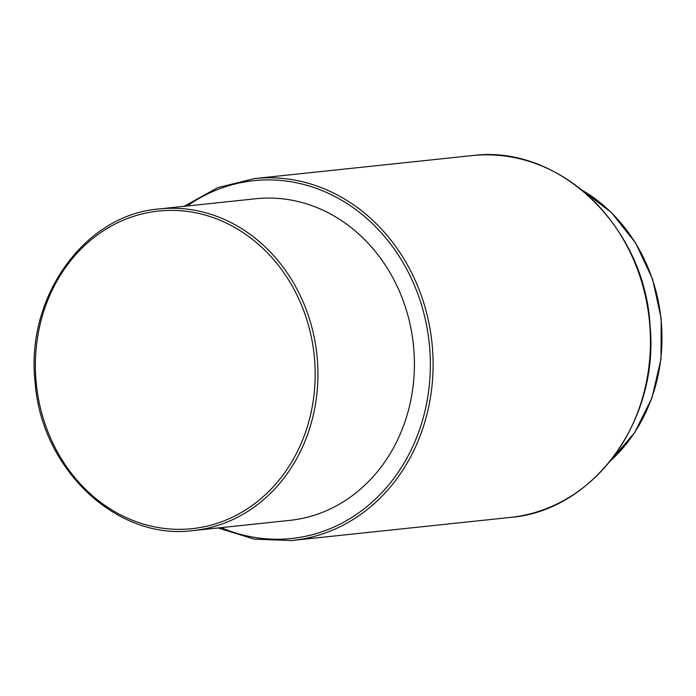 <?xml version="1.0" encoding="UTF-8"?>
<svg xmlns="http://www.w3.org/2000/svg" width="696" height="696" viewBox="0 0 696 696"><rect width="100%" height="100%" fill="white"/><g stroke="black" fill="none" stroke-linecap="round" stroke-linejoin="round"><path stroke-width="1.04" d="M159.288 208.93L255.771 198.751A161.716 141.436 84 0 1 257.25 198.604A161.716 141.436 84 0 1 413.485 345.573A161.716 141.436 84 0 1 289.719 520.39L193.236 530.578A161.716 141.436 -96 0 0 317.002 355.752A161.716 141.436 -96 0 0 160.759 208.791A161.716 141.436 -96 0 0 159.288 208.93C84.277 214.655 25.012 297.775 35.192 383.061C41.595 469.235 116.632 539.983 191.757 530.726A161.716 141.436 -96 0 0 193.236 530.578L191.757 530.726M190.591 528.812A159.689 139.67 -96 0 0 314.348 356.865A159.689 139.67 -96 0 0 159.984 210.905A159.689 139.67 -96 0 0 36.218 382.852A159.689 139.67 -96 0 0 190.591 528.812M221.145 527.629A179.907 157.348 -96 0 0 289.988 538.652A179.907 157.348 -96 0 0 429.415 344.929A179.907 157.348 -96 0 0 255.502 180.499A179.907 157.348 -96 0 0 187.198 205.99M218.083 527.951L254.084 539.096L291.154 540.557A181.926 159.114 -96 0 0 292.816 540.392A181.926 159.114 -96 0 0 432.059 343.72A181.926 159.114 -96 0 0 256.285 178.385A181.926 159.114 -96 0 0 254.623 178.55L217.804 187.589L184.136 206.312M254.623 178.55L471.958 155.608A181.926 159.114 84 0 1 473.619 155.443A181.926 159.114 84 0 1 649.394 320.778A181.926 159.114 84 0 1 510.151 517.45C593.323 511.029 659.556 420.097 650.055 325.337C644.627 226.931 559.332 144.803 473.619 155.443M581.873 190.025A161.716 141.436 84 0 1 610.462 460.856M291.154 540.557L510.151 517.45M581.465 189.686L611.393 212.506L635.587 242.93L652.552 279.035L661.2 318.568L660.991 359.04L651.952 397.894L634.63 432.703L610.122 461.265"/></g></svg>
